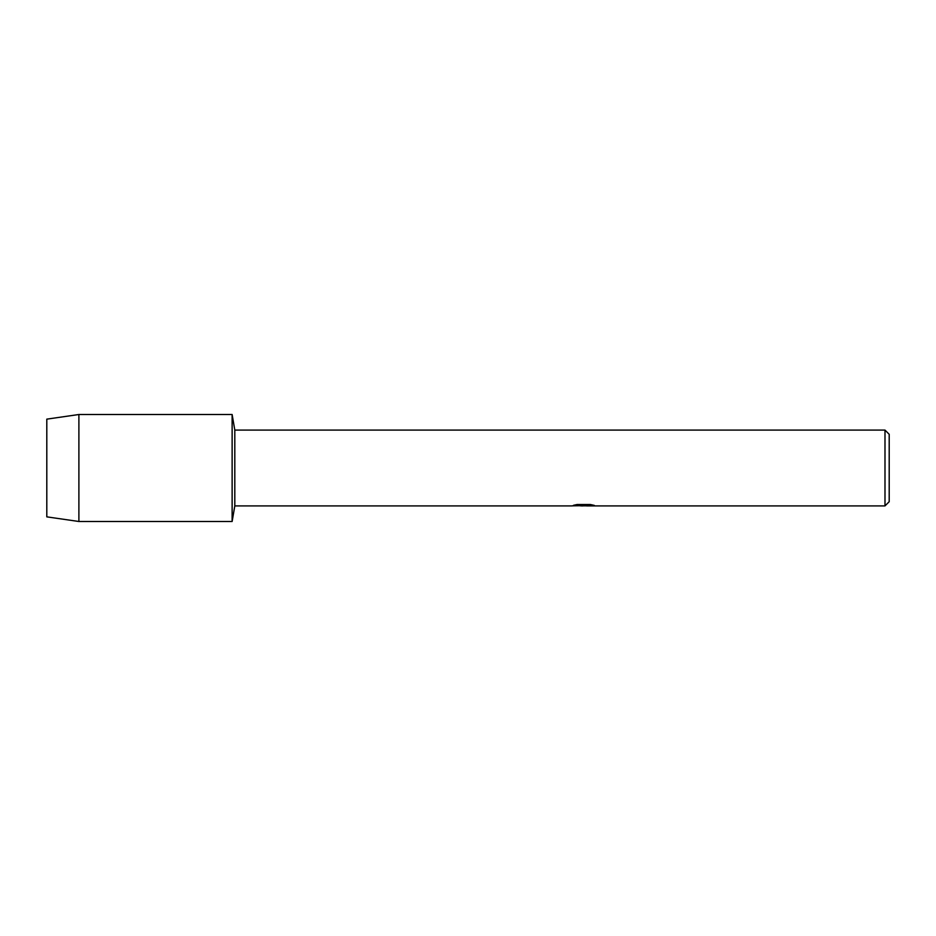 <?xml version="1.0" encoding="UTF-8"?>
<svg xmlns="http://www.w3.org/2000/svg" width="936" height="936" viewBox="0 0 936 936"><rect width="100%" height="100%" fill="white"/><g stroke="black" fill="none" stroke-linecap="round" stroke-linejoin="round"><path stroke-width="1.4" d="M573.768 505.241L584.356 505.323L571.381 505.908L234.807 505.908L232.128 521.492L78.893 521.492L46.8 516.859L46.8 419.141L78.893 414.508L232.128 414.508L234.807 430.092L884.988 430.092L889.2 434.304L889.2 501.696L884.988 505.908L586.603 505.908L593.927 505.3M234.807 505.908L234.807 430.092M232.128 521.492L232.128 414.508L232.128 521.492M583.69 505.826L580.133 505.826M582.988 505.908L581.373 505.908M884.988 505.908L884.988 430.092M584.356 505.323L573.44 505.323M573.452 505.323L576.997 504.527L590.452 504.527L594.36 505.417L586.474 505.885M572.551 505.826L583.514 505.662M78.893 521.492L78.893 414.508M46.8 516.859L46.8 419.141M583.023 505.826L586.474 505.826"/></g></svg>
